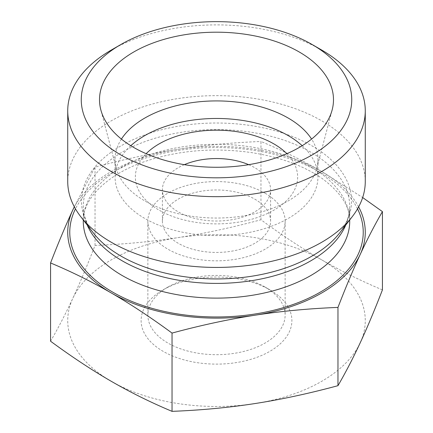 <?xml version="1.0" encoding="UTF-8"?>
<svg xmlns="http://www.w3.org/2000/svg" width="433" height="433" viewBox="0 0 433 433"><rect width="100%" height="100%" fill="white"/><g stroke="black" fill="none" stroke-linecap="round" stroke-linejoin="round"><path stroke-width="0.32" stroke-dasharray="2.17 1.62" d="M184.334 164.67A54.098 31.236 0 0 0 162.402 189.784A54.098 31.236 0 0 0 178.25 211.867A54.098 31.236 0 0 0 237.203 218.638A54.098 31.236 0 0 0 270.598 189.784A54.098 31.236 0 0 0 254.75 167.695A54.098 31.236 0 0 0 248.666 164.67M286.863 153.693A81.144 46.851 180 0 1 265.83 214.232A81.144 46.851 180 0 1 159.122 210.157A81.144 46.851 180 0 1 146.137 153.693M265.034 287.047A68.636 39.625 0 0 0 167.966 287.047A68.636 39.625 0 0 0 147.864 315.067A68.636 39.625 0 0 0 216.5 354.692A68.636 39.625 0 0 0 285.136 315.067A68.636 39.625 0 0 0 265.034 287.047L269.813 289.807A75.396 43.533 180 0 1 269.813 351.369A75.396 43.533 180 0 1 163.187 351.369A75.396 43.533 180 0 1 163.187 289.807A75.396 43.533 180 0 1 269.813 289.807L265.034 287.047M265.034 193.183A68.636 39.625 180 0 1 285.136 221.203A68.636 39.625 180 0 1 216.5 260.828A68.636 39.625 180 0 1 147.864 221.203A68.636 39.625 180 0 1 190.233 184.593A68.636 39.625 180 0 1 265.034 193.183M382.431 289.883C361.317 281.033 341.074 271.026 321.697 259.854C302.321 248.65 282.072 235.281 260.958 219.753C232.12 227.558 204.463 233.511 177.995 237.625C151.528 241.701 123.87 244.304 95.033 245.424C87.304 265.413 79.894 283.058 72.798 298.359A148.768 85.891 180 0 1 177.995 237.625A148.768 85.891 180 0 1 321.697 259.854A148.768 85.891 180 0 1 360.202 342.817A148.768 85.891 180 0 1 255.005 403.551A148.768 85.891 180 0 1 111.303 381.321A148.768 85.891 180 0 1 72.798 298.359C65.708 313.622 58.298 327.911 50.569 341.22M260.958 219.753L260.958 141.483C282.072 150.332 302.321 160.34 321.697 171.511L362.665 197.545M95.033 245.424L95.033 167.149C123.87 159.349 151.528 153.39 177.995 149.282C204.463 145.201 232.12 142.603 260.958 141.483M254.75 199.115A54.098 31.236 180 0 1 270.598 221.203A54.098 31.236 180 0 1 216.5 252.434A54.098 31.236 180 0 1 162.402 221.203A54.098 31.236 180 0 1 195.797 192.344A54.098 31.236 180 0 1 254.75 199.115M321.697 50.044A148.768 85.891 0 0 0 111.303 50.044M365.268 181.541A148.768 85.891 0 0 0 321.697 120.807A148.768 85.891 0 0 0 159.571 102.188A148.768 85.891 0 0 0 67.732 181.541M121.419 139.08A101.436 58.563 0 0 0 115.064 159.479A101.436 58.563 0 0 0 116.217 168.28A101.436 58.563 0 0 0 144.774 200.885A101.436 58.563 0 0 0 248.141 215.114A101.436 58.563 0 0 0 316.783 168.28A101.436 58.563 0 0 0 317.936 159.479A101.436 58.563 0 0 0 311.581 139.08M130.798 145.704A101.436 58.563 0 0 0 115.064 177.032A101.436 58.563 0 0 0 144.774 218.443A101.436 58.563 0 0 0 255.318 231.135A101.436 58.563 0 0 0 317.936 177.032A101.436 58.563 0 0 0 302.202 145.704M358.638 206.893A148.768 85.891 0 0 0 321.697 171.511A148.768 85.891 0 0 0 177.995 149.282A148.768 85.891 0 0 0 74.362 206.893M74.308 206.795L95.033 167.149M345.799 225.003A133.218 76.912 0 0 0 349.718 206.492C349.837 215.066 346.519 223.834 339.764 232.797A135.026 77.956 0 0 0 216.5 123.015A135.026 77.956 0 0 0 93.236 232.797C86.481 223.834 83.163 215.066 83.282 206.492A133.218 76.912 0 0 0 87.201 225.003M349.718 219.948L349.718 206.492A133.218 76.912 0 0 0 216.5 129.581A133.218 76.912 0 0 0 83.282 206.492L83.282 219.948M349.718 221.203A133.218 76.912 0 0 0 216.5 144.292A133.218 76.912 0 0 0 83.282 221.203C82.281 200.522 105.273 174.596 146.576 160.941C179.554 150.143 214.622 147.377 251.773 152.638C280.714 157.255 304.285 165.963 322.498 178.764C341.02 192.723 350.091 206.871 349.718 221.203M357.539 208.863A146.738 84.722 0 0 0 216.5 147.523A146.738 84.722 0 0 0 75.461 208.863M167.966 287.047L163.187 289.807M147.864 221.203L147.864 315.067M285.136 221.203L285.136 315.067M316.783 168.28L332.16 109.885M116.217 168.28L100.84 109.885M317.936 177.032L317.936 159.479M115.064 177.032L115.064 159.479M270.598 221.203L270.598 189.784M162.402 221.203L162.402 189.784"/><path stroke-width="0.65" d="M248.666 164.67A54.098 31.236 0 0 0 184.334 164.67M146.137 153.693A81.144 46.851 180 0 1 216.5 130.181A81.144 46.851 180 0 1 286.863 153.693M74.362 206.893A148.768 85.891 0 0 0 72.798 210.016A148.768 85.891 0 0 0 111.303 292.979C91.926 281.807 71.683 271.8 50.569 262.95L50.569 341.22C71.683 356.749 91.926 370.118 111.303 381.321C130.679 392.493 150.928 402.501 172.042 411.35C200.88 410.23 228.537 407.632 255.005 403.551C281.472 399.442 309.13 393.483 337.967 385.679C345.696 372.369 353.106 358.08 360.202 342.817C367.292 327.521 374.702 309.876 382.431 289.883L382.431 211.613C374.702 224.922 367.292 239.211 360.202 254.474C353.106 269.77 345.696 287.415 337.967 307.408C309.13 308.529 281.472 311.132 255.005 315.208A148.768 85.891 0 0 0 360.202 254.474A148.768 85.891 0 0 0 358.638 206.893M337.967 385.679L337.967 307.408M362.665 197.545L382.431 211.613M120.867 44.523L111.303 50.044A148.768 85.891 0 0 0 67.732 110.778A148.768 85.891 0 0 0 216.5 196.669A148.768 85.891 0 0 0 365.268 110.778A148.768 85.891 0 0 0 321.697 50.044L312.133 44.518A135.242 78.081 180 0 1 312.133 44.523A135.242 78.081 180 0 1 312.133 154.944A135.242 78.081 180 0 1 120.867 154.944A135.242 78.081 180 0 1 120.867 44.523A135.242 78.081 180 0 1 312.133 44.518L321.697 50.044M67.732 110.778L67.732 181.541A148.768 85.891 0 0 0 80.695 216.603A148.768 85.891 0 0 0 321.697 242.274A148.768 85.891 0 0 0 352.305 216.603A148.768 85.891 0 0 0 365.268 181.541L365.268 110.778M133.781 147.491A116.986 67.543 180 0 1 100.84 109.885A116.986 67.543 180 0 1 216.5 32.194A116.986 67.543 180 0 1 332.16 109.885A116.986 67.543 180 0 1 252.996 163.901A116.986 67.543 180 0 1 133.781 147.491M311.581 139.08A101.436 58.563 0 0 0 216.5 100.916A101.436 58.563 0 0 0 121.419 139.08M302.202 145.704A101.436 58.563 0 0 0 130.798 145.704M111.303 292.979A148.768 85.891 0 0 0 255.005 315.208C228.537 319.321 200.88 325.275 172.042 333.08C150.928 317.546 130.679 304.183 111.303 292.979M50.569 262.95C58.298 242.956 65.708 225.312 72.798 210.016L74.308 206.795M172.042 411.35L172.042 333.08M80.695 216.603L93.236 232.797A135.026 77.956 0 0 0 311.976 256.098A135.026 77.956 0 0 0 339.764 232.797L352.305 216.603M87.201 225.003A133.218 76.912 0 0 0 180.815 280.595A133.218 76.912 0 0 0 310.699 260.877A133.218 76.912 0 0 0 345.799 225.003M83.282 219.948L83.282 221.203A133.218 76.912 0 0 0 165.52 292.259A133.218 76.912 0 0 0 310.699 275.588A133.218 76.912 0 0 0 349.718 221.203L349.718 219.948M75.461 208.863A146.738 84.722 0 0 0 142.002 305.233A146.738 84.722 0 0 0 320.263 292.151A146.738 84.722 0 0 0 357.539 208.863"/></g></svg>
